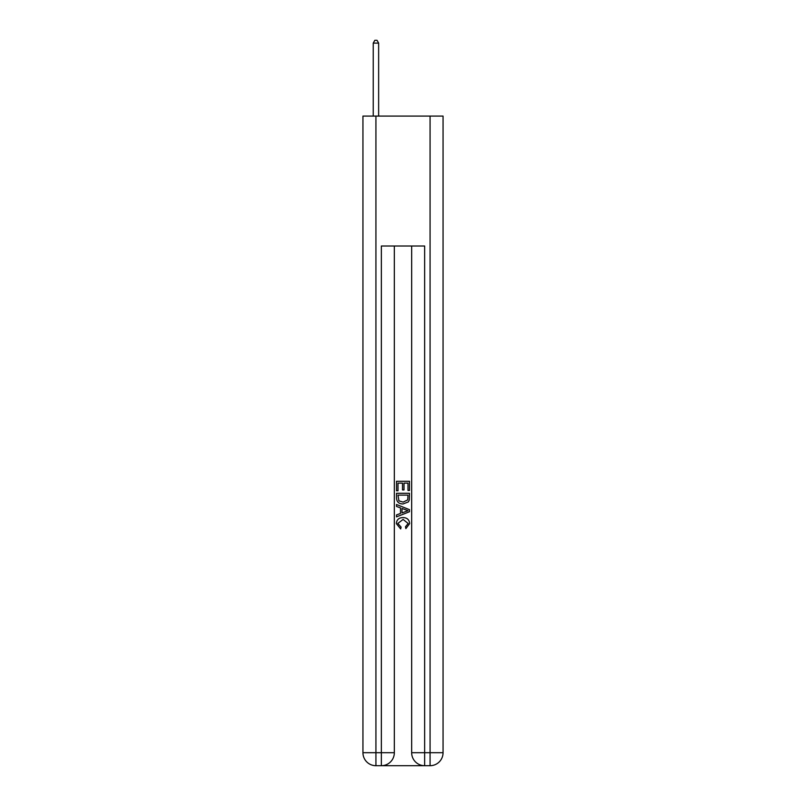 <?xml version="1.0" encoding="UTF-8"?>
<svg xmlns="http://www.w3.org/2000/svg" width="806" height="806" viewBox="0 0 806 806"><rect width="100%" height="100%" fill="white"/><g stroke="black" fill="none" stroke-linecap="round" stroke-linejoin="round"><path stroke-width="1.21" d="M382.316 765.7L423.684 765.7M375.928 116.084L375.928 752.703L362.942 752.703L362.942 116.084L443.058 116.084L443.058 752.703L430.072 752.703L430.072 116.084M411.665 246.011L411.665 752.703A12.997 12.997 0 0 0 424.651 765.7L424.651 752.703L411.665 752.703A12.997 12.997 0 0 0 424.651 765.7L430.072 765.7L430.072 752.703L424.651 752.703L424.651 246.011L381.349 246.011L381.349 752.703L375.928 752.703L375.928 765.7L381.349 765.7A12.997 12.997 0 0 0 394.336 752.703L381.349 752.703L381.349 765.7A12.997 12.997 0 0 0 394.336 752.703L394.336 246.011M430.072 765.7A12.997 12.997 0 0 0 443.058 752.703A12.997 12.997 0 0 1 430.072 765.7M362.942 752.703A12.997 12.997 0 0 0 375.928 765.7A12.997 12.997 0 0 1 362.942 752.703M396.502 490.783L396.502 481.283L409.498 481.283L409.498 490.451L407.997 490.451L407.997 483.116L403.997 483.116L403.997 489.947L402.496 489.947L402.496 483.116L398.003 483.116L398.003 490.783L396.502 490.783M396.502 497.937L396.502 493.282L409.498 493.282L409.307 500.022L408.38 501.906L403.071 503.941C398.92 503.962 396.723 501.957 396.502 497.937M398.003 495.116L398.92 500.858L403.101 502.108L407.725 499.891L407.997 495.116L398.003 495.116M396.502 506.44L396.502 504.496L409.498 509.654L409.498 511.719L396.502 516.878L396.502 514.933L400.501 513.452L400.501 507.921L396.502 506.44M405.599 509.795L402.003 508.465L402.003 512.898L407.997 510.682L405.599 509.795M397.832 523.447L401.086 527.094L400.663 528.927L396.34 523.618C396.683 519.628 398.94 517.623 403.101 517.603C407.09 517.684 409.277 519.679 409.66 523.588L405.881 528.595L405.489 526.761L408.168 523.497L403.101 519.427L397.832 523.447M378.639 116.084L378.639 43.111L373.228 43.111L373.228 116.084M373.228 43.111L374.85 40.3L377.017 40.3L378.639 43.111"/></g></svg>
